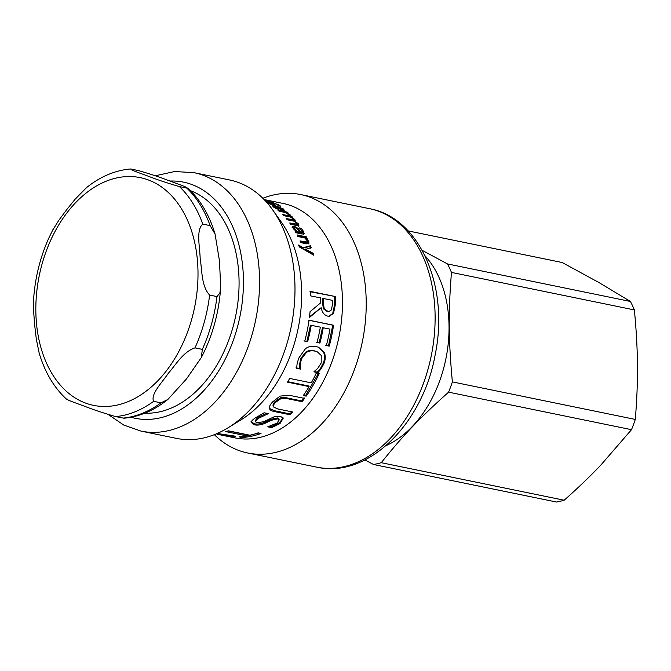 <?xml version="1.0" encoding="UTF-8"?>
<svg xmlns="http://www.w3.org/2000/svg" width="671" height="671" viewBox="0 0 671 671"><rect width="100%" height="100%" fill="white"/><g stroke="black" fill="none" stroke-linecap="round" stroke-linejoin="round"><path stroke-width="1.01" d="M299.123 246.4L302.42 248.32L309.725 246.4L310.43 245.729A119.664 81.602 101.6 0 1 311.168 247.591L304.701 249.679L312.493 253.948L312.703 254.586M309.725 246.4L310.463 248.245M312.493 253.948L313.223 253.353A119.664 81.602 101.6 0 1 313.827 255.248L299.308 246.911A119.664 81.602 -78.4 0 0 298.603 245.032L303.141 247.691L310.43 245.729M305.422 249.05L313.223 253.353M302.42 248.32L303.141 247.691M307.066 240.545L308.434 243.875M297.647 235.949L305.666 237.593L306.043 238.314M300.407 241.854L306.681 242.592M305.649 238.742L306.119 238.23L308.811 241.434L308.87 243.615L306.697 243.85L300.734 242.625A119.664 81.602 -78.4 0 0 300.004 240.931L307.284 242.013L306.597 242.717M305.666 237.593L306.328 236.838A119.664 81.602 101.6 0 1 307.142 238.44L306.119 238.23M306.471 242.81L307.159 242.105L307.142 240.704L304.819 237.962L297.949 236.553A119.664 81.602 -78.4 0 0 297.136 234.951L306.328 236.838M280.931 209.906L282.642 209.394L282.189 210.409M277.056 207.012L277.232 206.576A119.664 81.602 101.6 0 1 281.157 209.402M282.206 210.317L282.592 209.453L281.904 208.564L277.232 206.576M282.508 209.688L283.531 210.493M272.887 206.316L274.162 206.509M275.546 208.22L272.334 205.469L274.858 205.519L283.246 208.882L284.353 210.275L281.174 210.098A119.664 81.602 -78.4 0 0 276.049 206.333L274.246 206.307L278.784 209.486A119.664 81.602 101.6 0 1 278.859 209.545L275.546 208.22M276.938 209.058L277.148 208.606M271.461 203.481L271.596 203.103A119.664 81.602 101.6 0 1 275.395 205.192L270.044 204.093L266.983 202.676M272.426 204.58L272.602 204.11A119.664 81.602 -78.4 0 0 270.161 202.81L271.596 203.103M269.323 203.766L272.602 204.11M266.32 201.921L269.432 203.456M279.656 206.047L279.841 205.544L280.604 206.24L278.633 205.838A119.664 81.602 -78.4 0 0 278.515 205.771L276.662 204.194L265.607 201.25M265.146 200.646L272.854 202.491L279.841 205.544M323.254 298.469L322.457 298.645A118.524 80.822 101.6 0 1 322.415 302.512L323.439 308.803L327.163 311.487L329.008 311.503L331.348 309.96L332.405 304.785A119.664 81.602 -78.4 0 0 332.464 300.356L323.254 298.469A119.664 81.602 101.6 0 1 323.204 302.378L324.227 308.719L327.96 311.428L329.008 311.503M323.439 308.803L324.227 308.719M309.927 291.7L335.215 296.507A119.664 81.602 101.6 0 1 335.232 305.12L333.512 313.424L329.193 316.293L327.825 316.158C324.278 315.236 322.063 312.409 321.174 307.679L309.499 316.787M334.418 296.725L334.435 305.255L332.724 313.483L328.798 316.293M321.174 307.679L309.415 317.517A119.664 81.602 -78.4 0 0 310.052 311.68L320.461 303.015A119.664 81.602 -78.4 0 0 320.528 297.907L310.782 295.911A119.664 81.602 -78.4 0 0 310.715 291.482L335.215 296.507M308.266 320.142L332.766 325.167L328.496 345.884L329.226 346.144L326.332 345.548A119.664 81.602 -78.4 0 0 329.947 329.109L322.466 327.633L319.178 342.831L319.916 343.074L317.014 342.487A119.664 81.602 -78.4 0 0 320.335 327.138L310.472 325.175L306.899 341.455L303.997 340.86M319.178 342.831L316.276 342.235M328.496 345.884L325.594 345.297M306.899 341.455L304.735 341.12A119.664 81.602 -78.4 0 0 309.046 320.201L333.546 325.225A119.664 81.602 101.6 0 1 329.226 346.144M311.243 325.276A119.664 81.602 101.6 0 1 307.628 341.715M323.237 327.733A119.664 81.602 101.6 0 1 319.916 343.074M332.766 325.167L333.546 325.225M318.272 347.142L323.523 352.208C324.949 355.269 324.873 358.926 323.279 363.17L320.436 368.438L317.215 372.153L317.861 372.665L313.927 371.86A119.664 81.602 -78.4 0 0 314.078 371.541L317.651 368.53L321.199 362.994L321.233 355.454L317.391 351.906L314.053 350.732C310.723 350.128 307.93 350.606 305.674 352.166L300.742 358.515L299.509 364.714L299.903 368.597L296.012 367.8M317.215 372.153L314.112 371.516M299.903 368.597L300.549 369.109L296.657 368.312L297.077 363.984L298.629 358.306L305.456 348.702C308.417 346.488 311.981 345.766 316.142 346.555L318.633 347.276L324.244 352.535C325.661 355.622 325.569 359.304 323.967 363.59L321.099 368.916L317.861 372.665M300.038 368.312L300.683 368.815A119.664 81.602 101.6 0 1 300.549 369.109M299.509 364.714L300.163 365.192L300.683 368.815M317.391 351.906L314.766 351.067C311.436 350.455 308.643 350.941 306.387 352.518L301.422 358.935L300.163 365.192M320.436 368.438L321.099 368.916M318.54 373.135L305.674 395.412L306.194 396.15L303.292 395.555A119.664 81.602 -78.4 0 0 309.105 386.597L308.534 385.942L287.792 381.69M305.674 395.412L303.678 395.009M309.105 386.597L287.507 382.16A119.664 81.602 -78.4 0 0 289.662 378.436L311.26 382.864A119.664 81.602 -78.4 0 0 316.284 373.059L319.178 373.655A119.664 81.602 101.6 0 1 306.194 396.15M291.885 411.843L289.797 413.864L274.506 410.727L269.465 408.446M304.055 397.66L301.589 400.906L286.307 397.769L280.545 397.786L274.942 401.661C273.248 403.565 272.661 405.058 273.206 406.123L273.491 406.743M301.589 400.906L302.067 401.694L286.785 398.557L281.015 398.582L275.378 402.491C273.667 404.42 273.072 405.93 273.609 407.003L273.206 406.123M289.797 413.864L290.157 414.779L274.875 411.642C271.436 411.038 269.616 409.88 269.423 408.169C269.146 406.66 270.203 404.579 272.602 401.921L280.025 396.116L289.276 395.278L304.559 398.415A119.664 81.602 101.6 0 1 302.067 401.694M269.608 408.924L269.423 408.169M273.609 407.003L277.584 408.907L292.942 412.061A119.664 81.602 101.6 0 1 290.157 414.779M283.011 417.756L279.732 422.587L271.428 426.597L271.621 427.628L267.737 426.831A119.664 81.602 -78.4 0 0 267.955 426.697L276.972 423.149L279.228 419.887L278.926 418.922L277.417 417.932L270.74 419.358L264.869 422.277C260.759 423.963 257.194 424.449 254.175 423.745L251.055 421.472M271.428 426.597L269.826 426.261M266.454 413.269L257.739 417.563L255.139 420.7L255.374 421.732L257.043 422.789L263.602 421.732L274.582 416.59L280.411 416.297L283.221 418.201L279.992 423.586L271.621 427.628M279.228 419.887L277.727 418.889L271.025 420.34L265.104 423.292C260.96 424.995 257.387 425.489 254.368 424.785L251.264 422.495C251.147 421.43 252.38 419.979 254.972 418.134L264.114 412.782L268.199 413.621A119.664 81.602 101.6 0 1 267.989 413.806L258.008 418.553L255.374 421.732M241.963 436.653L241.887 437.475L238.993 436.88A119.664 81.602 -78.4 0 0 246.97 435.949L246.987 434.833L228.098 430.95M259.023 433.038L246.97 435.89M246.97 435.949L225.372 431.52A119.664 81.602 -78.4 0 0 228.543 430.849L250.14 435.278A119.664 81.602 -78.4 0 0 258.125 432.854L261.019 433.441A119.664 81.602 101.6 0 1 241.887 437.475M219.954 434.724L216.993 434.187M216.347 433.843L222.94 435.395A119.664 81.602 101.6 0 1 221.64 435.143A119.664 81.602 101.6 0 1 219.945 434.766M232.518 435.781L232.468 436.284L216.674 433.709M217.211 433.474L235.68 436.225A119.664 81.602 101.6 0 1 232.468 436.284M286.551 213.059L290.375 215.03L290.786 215.466L289.176 215.139A119.664 81.602 -78.4 0 0 289.117 215.081L285.67 212.59L279.144 211.248A119.664 81.602 -78.4 0 0 277.953 210.208L287.146 212.095A119.664 81.602 101.6 0 1 288.337 213.135L286.97 212.858M286.668 213.084L287.146 212.095M297.068 223.955L298.276 226.278M293.537 219.727L294.871 221.296M290.828 217.236L291.566 217.698M290.551 224.114L296.288 225.104L296.683 223.242L294.108 221.195L287.289 219.811L292.975 220.65L293.537 219.736L293.126 218.931L290.518 217.06L283.648 215.651A119.664 81.602 -78.4 0 0 282.525 214.477L291.717 216.364A119.664 81.602 101.6 0 1 292.841 217.53L291.826 217.329L294.879 219.551L294.946 221.178L298.41 223.888L298.872 225.414L296.758 225.573L290.702 224.332A119.664 81.602 -78.4 0 0 289.713 222.957L297.035 224.131L296.288 225.104L296.096 224.122M287.289 219.811A119.664 81.602 -78.4 0 0 286.223 218.536L293.386 219.836L292.824 220.751L292.581 219.853M294.695 221.573L295.458 220.918M291.189 217.312L291.717 216.364M295.81 231.713L296.708 232.46L297.354 231.671L299.903 232.191L297.924 229.44L295.399 227.763L294.519 227.863L294.846 229.088L297.354 231.671M296.708 232.46L299.258 232.988L299.903 232.191M294.519 227.863L293.99 229.482M301.891 230.774L303.477 234.322M299.853 232.258L300.491 233.24L301.824 232.971M292.095 227.41L293.697 227.1L295.584 227.805M295.559 232.023L296.062 231.403L293.093 228.266L292.749 226.521M300.541 229.004L301.103 228.241L303.208 230.975L304.122 233.533L302.235 234.036L295.953 232.745A119.664 81.602 -78.4 0 0 295.089 231.21L296.062 231.403M300.491 233.24L302.462 232.183L299.585 227.997A119.664 81.602 -78.4 0 0 299.526 227.922L301.103 228.241M301.74 233.198L302.462 232.183M297.53 229.029L298.033 228.366L301.136 232.451M292.715 226.572L294.317 226.253L298.033 228.366M264.097 199.547L283.045 203.439A119.664 81.602 101.6 0 1 338.93 337.052A119.664 81.602 101.6 0 1 234.951 437.878L221.64 435.143M141.036 431.118A131.91 89.956 101.6 0 0 255.668 319.975A131.91 89.956 101.6 0 0 194.053 172.673L229.474 179.937A131.91 89.956 101.6 0 1 272.745 209.989L281.468 222.319A119.664 81.602 101.6 0 1 240.931 419.895L228.056 427.796A131.91 89.956 101.6 0 1 176.456 438.381L141.036 431.118L123.758 425.053L108.266 414.493M190.463 190.656A114.246 77.911 101.6 0 1 235.697 315.873A114.246 77.911 101.6 0 1 144.81 413.168M272.745 209.989A131.91 89.956 101.6 0 1 228.056 427.796M262.831 198.272A131.91 89.956 101.6 0 1 300.709 194.556A131.91 89.956 101.6 0 1 362.323 341.849A131.91 89.956 101.6 0 1 247.691 452.992A131.91 89.956 101.6 0 1 214.334 434.665M179.434 186.588C167.364 183.066 157.316 179.736 149.289 176.599C142.428 173.974 128.572 169.335 131.256 169.1L138.603 170.61C150.673 174.133 160.721 177.463 168.748 180.591C175.609 183.225 189.457 187.855 186.781 188.098L179.434 186.588A125.36 85.485 -78.4 0 1 202.785 224.122L210.132 225.632L215.081 234.104L219.467 260.902L220.7 287.113L219.887 292.95L216.976 296.574L209.62 295.064C201.25 286.148 202.122 269.918 200.151 258.352C199.924 247.138 195.831 229.885 202.785 224.122M52.455 230.564L58.629 220.549L66.538 209.855L75.06 199.295L86.408 187.712C100.197 176.658 114.842 170.417 130.333 168.983L131.256 169.1M215.081 234.104C209.394 215.005 200.277 199.664 187.754 188.065L186.781 188.098A125.36 85.485 101.6 0 1 210.132 225.632M33.6 299.358L33.592 310.824L34.64 324.856L36.309 339.023L39.17 353.097C44.856 372.195 53.965 387.544 66.496 399.144M67.469 399.111C64.785 399.346 78.641 403.976 85.502 406.609C93.529 409.738 103.577 413.068 115.647 416.59L123.917 418.218C139.409 416.792 154.045 410.543 167.842 399.488L160.99 402.835L153.642 401.325C150.254 394.221 162.491 382.118 168.253 373.353C175.768 364.949 183.04 351.822 194.984 347.863L202.332 349.373L201.342 357.534L186.471 378.939L167.834 399.488M386.018 445.67A107.981 73.634 -78.4 0 0 445.854 358.985A107.981 73.634 -78.4 0 0 424.978 255.752M635.286 419.425L452.38 381.9C448.505 340.256 448.27 312.602 451.457 272.409L634.363 309.927C636.293 329.646 637.324 348.073 637.45 365.217C637.609 382.361 636.888 400.436 635.286 419.425A121.937 83.154 -78.4 0 1 631.495 429.683L600.461 465.489C589.935 476.536 577.832 488.119 564.168 500.222L381.262 462.696C402.894 435.613 419.895 417.798 448.589 392.166A121.937 83.154 -78.4 0 0 452.38 381.9M448.589 392.166L631.495 429.683M408.161 230.916L562.172 262.512L598.918 282.525L630.421 301.464L447.515 263.946L422.168 250.325M364.915 459.945L373.529 464.5L556.435 502.017A121.937 83.154 -78.4 0 0 564.168 500.222M634.363 309.927A121.937 83.154 -78.4 0 0 630.421 301.464M373.529 464.5A121.937 83.154 -78.4 0 0 381.262 462.696M451.457 272.409A121.937 83.154 -78.4 0 0 447.515 263.946M308.123 242.147L308.811 241.434M304.559 242.701L305.246 242.005M275.009 207.884L275.227 207.381M282.81 209.897L283.246 208.882M274.607 206.156L274.858 205.519M278.062 205.058L278.23 204.563M327.163 311.487L327.96 311.428M322.415 302.512L323.204 302.378M332.724 313.483L333.512 313.424M334.435 305.255L335.232 305.12M300.742 358.515L301.422 358.935M305.674 352.166L306.387 352.518M314.053 350.732L314.766 351.067M323.279 363.17L323.967 363.59M323.523 352.208L324.244 352.535M274.506 410.727L274.875 411.642M274.942 401.661L275.378 402.491M280.545 397.786L281.015 398.582M286.307 397.769L286.785 398.557M254.175 423.745L254.368 424.785M264.869 422.277L265.104 423.292M270.74 419.358L271.025 420.34M277.417 417.932L277.727 418.889M279.732 422.587L279.992 423.586M257.739 417.563L258.008 418.553M297.823 224.768L298.41 223.888M294.326 220.465L294.879 219.551M290.988 220.541L291.55 219.635M294.435 224.911L295.03 224.047M294.292 229.809L294.846 229.088M302.579 231.789L303.208 230.975M300.784 233.298L301.43 232.51M293.697 227.1L294.317 226.253M369.612 208.689A131.91 89.956 101.6 0 1 431.218 355.991A131.91 89.956 101.6 0 1 316.586 467.133C368.22 478.968 423.334 423.216 435.278 354.145C449.151 287.347 420.314 217.949 369.612 208.689L300.709 194.556M170.006 181.053A120.52 82.181 101.6 0 1 241.124 310.027A120.52 82.181 101.6 0 1 130.988 417.253M147.897 179.794A116.242 79.27 101.6 0 1 189.373 326.852A116.242 79.27 101.6 0 1 75.278 398.02A116.242 79.27 101.6 0 1 50.593 240.486A116.242 79.27 101.6 0 1 147.897 179.794M115.647 416.59A125.36 85.485 -78.4 0 0 153.642 401.325M194.984 347.863A125.36 85.485 -78.4 0 0 209.62 295.064M160.99 402.835A125.36 85.485 101.6 0 1 122.994 418.1M216.976 296.574A125.36 85.485 101.6 0 1 202.332 349.373M273.818 207.339L274.246 206.307M194.053 172.673L174.695 171.524L155.227 175.785M247.691 452.992L316.586 467.133M52.917 229.667L48.815 238.071C40.025 257.672 34.934 278.348 33.558 300.088M220.692 287.113C219.065 312.267 212.606 335.743 201.334 357.534"/></g></svg>
